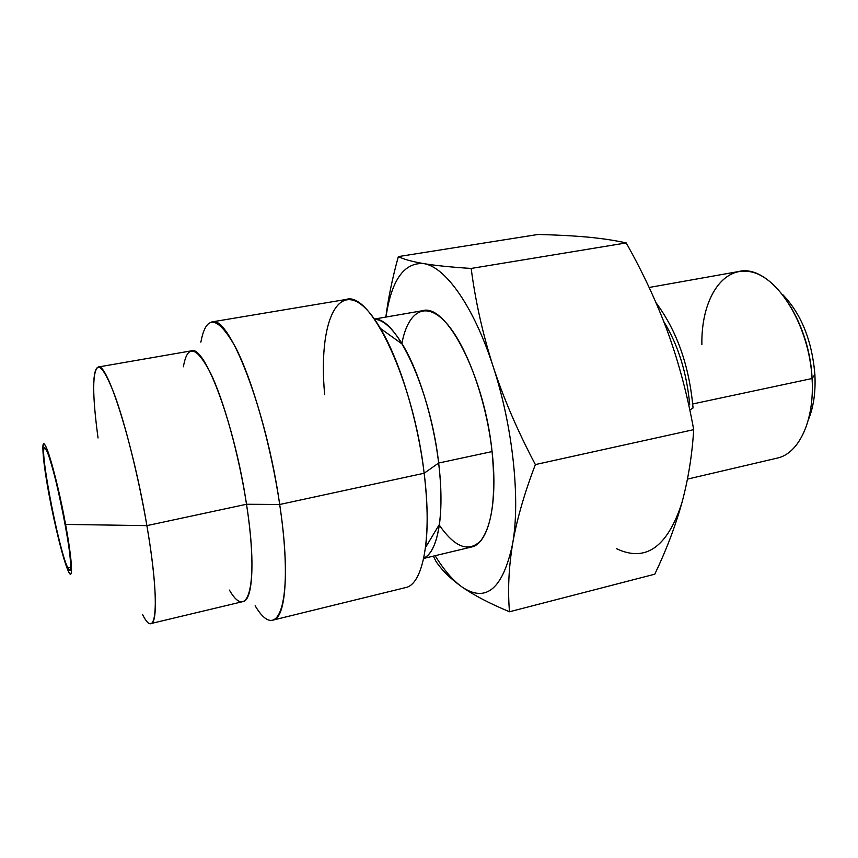 <?xml version="1.0" encoding="UTF-8"?>
<svg xmlns="http://www.w3.org/2000/svg" width="858" height="858" viewBox="0 0 858 858"><rect width="100%" height="100%" fill="white"/><g stroke="black" fill="none" stroke-linecap="round" stroke-linejoin="round"><path stroke-width="1.29" d="M49.153 495.238C43.104 462.902 40.98 438.867 45.131 445.259C49.196 451.104 59.041 488.921 65.562 524.42C72.158 560.027 73.316 581.434 68.64 571.803C64.039 562.687 55.159 527.498 49.153 495.238C54.794 525.632 63.192 559.48 67.9 570.205C73.402 583.687 72.619 562.226 65.562 524.42C56.392 473.895 42.256 428.013 42.9 448.863C43.072 458.108 45.152 473.562 49.153 495.238M67.932 568.017C72.319 576.973 71.193 556.788 65.026 523.455C58.912 490.218 49.689 454.794 45.871 449.206C36.508 433.676 58.43 550.879 67.932 568.017L69.777 570.162C76.201 573.294 53.55 458.408 45.871 449.206L44.648 448.166C38.782 447.243 59.32 552.584 67.932 568.017L70.624 567.428L67.932 568.017M814.885 374.485C815.765 392.063 813.588 407.164 808.354 419.809C813.588 407.164 815.765 392.063 814.885 374.485L812.065 378.517L814.885 374.485C811.968 340.422 801.19 313.717 782.517 294.391C801.19 313.717 811.968 340.422 814.885 374.485M649.141 287.473L738.641 271.536C769.283 263.47 809.63 318.844 812.065 378.517C809.362 327.113 779.279 276.962 750.557 271.782C721.771 265.905 701.04 300.536 701.876 344.637M689.714 404.611C686.765 372.619 678.11 344.916 663.738 321.482M812.065 378.517L692.717 403.968L812.065 378.517C814.757 420.441 798.884 453.775 777.08 458.14L687.44 479.129M692.889 406.006L693.039 407.99L689.8 410.017L693.039 407.99C689.339 366.066 676.994 330.974 656.016 302.713M681.767 503.249C667.213 547.415 645.42 562.537 616.398 548.627C645.42 562.537 667.213 547.415 681.767 503.249C688.17 479.794 692.138 455.266 693.693 429.654C687.526 395.484 678.968 363.213 668.017 332.84C656.842 302.466 642.899 272.501 626.201 242.921C614.886 240.39 602.016 238.46 587.612 237.108C572.972 235.8 556.456 234.91 538.052 234.47L398.348 256.596C403.635 259.255 412.022 261.583 423.509 263.578C435.199 265.54 451.083 267.16 471.171 268.447L626.201 242.921C614.886 240.39 602.016 238.46 587.612 237.108C572.972 235.8 556.456 234.91 538.052 234.47L398.348 256.596C403.635 259.255 412.022 261.583 423.509 263.578C403.936 262.419 391.42 280.244 385.982 317.052C391.42 280.244 403.936 262.419 423.509 263.578C435.199 265.54 451.083 267.16 471.171 268.447C475.482 301.533 482.786 334.18 493.093 366.387C473.637 306.006 445.034 266.398 423.509 263.578C445.034 266.398 473.637 306.006 493.093 366.387C503.646 398.52 517.739 431.252 535.371 464.575C524.313 493.479 516.72 519.937 512.591 543.951C508.697 567.942 507.668 590.551 509.502 611.765C489.736 603.539 473.927 595.291 462.076 587.022C450.407 578.678 441.677 570.066 435.864 561.186L433.354 556.123L435.864 561.186C441.677 570.066 450.407 578.678 462.076 587.022C486.1 603.153 502.938 588.803 512.591 543.951C520.549 499.882 512.848 426.169 493.093 366.387C512.848 426.169 520.549 499.882 512.591 543.951C502.938 588.803 486.1 603.153 462.076 587.022C452.885 580.437 443.908 569.991 435.135 555.694C443.908 569.991 452.885 580.437 462.076 587.022C473.927 595.291 489.736 603.539 509.502 611.765L654.783 574.195C666.162 550.45 675.16 526.801 681.767 503.249C688.17 479.794 692.138 455.266 693.693 429.654L535.371 464.575C524.313 493.479 516.72 519.937 512.591 543.951C508.697 567.942 507.668 590.551 509.502 611.765L654.783 574.195C666.162 550.45 675.16 526.801 681.767 503.249M385.853 317.074C388.234 298.294 392.396 278.131 398.348 256.596C392.396 278.131 388.234 298.294 385.853 317.074M439.317 525.15L439.124 524.849C454.783 547.533 468.693 552.799 480.845 540.637C492.395 525.075 496.139 495.388 492.074 451.576C486.347 399.431 466.012 344.069 445.634 322.276C425.203 300.225 407.754 311.572 401.834 343.811L401.898 343.457M374.367 319.069L422.662 310.682C446.214 302.992 484.448 376.029 492.074 451.576L438.653 463.03C430.48 389.671 396.139 316.677 374.506 319.283C382.979 319.562 392.256 327.853 402.327 344.176C418.522 370.581 433.472 418.865 438.653 463.03L492.074 451.576C498.187 504.461 488.32 543.993 471.342 547.05L423.67 558.44M423.723 558.183C437.88 552.563 444.948 513.781 438.653 463.03C441.452 486.947 441.709 507.378 439.435 524.324C436.625 543.296 431.392 554.59 423.723 558.183M439.435 524.324L425.514 547.501C428.099 527.187 427.649 502.434 424.152 473.241L438.653 463.03L424.152 473.241C417.696 419.294 399.506 360.038 380.384 328.389C343.479 265.712 317.063 313.631 324.678 394.734M346.182 299.453C370.399 290.658 413.577 380.577 424.152 473.241L279.697 504.493C266.13 408.783 228.796 314.082 211.754 321.943L346.182 299.453M424.152 473.241C432.325 537.719 423.058 584.577 405.534 587.601L273.155 620.066C285.811 618.307 289.736 571.117 279.697 504.493L424.152 473.241M229.408 590.09C248.166 622.876 259.17 584.748 246.514 504.257L279.697 504.493C294.476 602.026 278.55 645.484 255.148 605.769M98.198 367.02L191.409 350.836C204.676 344.584 234.706 424.42 246.514 504.257L146.879 525.632L246.514 504.257C255.234 560.177 252.981 600.278 243.05 601.565L151.029 623.53C157.861 623.026 156.735 582.764 146.879 525.632C133.247 444.079 106.939 361.411 98.198 367.02C92.267 371.042 92.214 394.691 98.048 437.977M93.972 378.753C95.849 359.523 102.531 364.393 114.007 393.361C125.021 422.812 138.535 476.78 146.879 525.632L65.562 524.42L146.879 525.632C160.478 604.096 156.553 643.05 142.514 614.425M200.858 342.192C206.081 314.135 217.578 315.701 235.339 346.9C252.198 379.29 270.881 444.712 279.697 504.493L246.514 504.257C238.932 454.804 223.917 400.675 210.51 372.983C196.375 346.053 187.334 343.972 183.408 366.774M493.093 366.387C503.646 398.52 517.739 431.252 535.371 464.575L693.693 429.654C687.526 395.484 678.968 363.213 668.017 332.84C656.842 302.466 642.899 272.501 626.201 242.921L471.171 268.447C475.482 301.533 482.786 334.18 493.093 366.387M402.327 344.176L380.384 328.389"/></g></svg>
